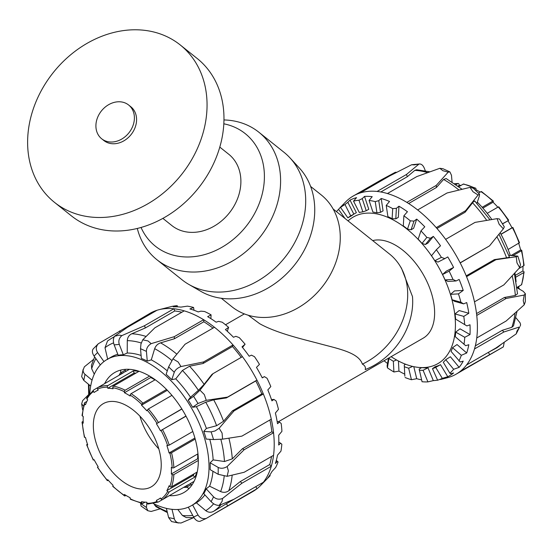 <?xml version="1.0" encoding="UTF-8"?>
<svg xmlns="http://www.w3.org/2000/svg" width="553" height="553" viewBox="0 0 553 553"><rect width="100%" height="100%" fill="white"/><g stroke="black" fill="none" stroke-linecap="round" stroke-linejoin="round"><path stroke-width="0.83" d="M310.62 186.444L321.196 194.891A71.558 58.203 128.6 0 1 324.659 283.634A71.558 58.203 128.6 0 1 237.776 310.738A71.558 58.203 128.6 0 1 231.873 306.708L221.304 298.267M391.13 356.671A84.623 48.858 -120 0 0 437.9 363.625A84.623 48.858 -120 0 0 450.868 295.814A84.623 48.858 -120 0 0 395.582 221.241A84.623 48.858 -120 0 0 353.27 217.053A84.623 48.858 -120 0 0 348.065 220.91M372.708 240.596A55.217 31.88 60 0 1 395.582 245.256A55.217 31.88 60 0 1 431.658 293.913A55.217 31.88 60 0 1 423.19 338.159L278.353 421.78M333.141 208.993L389.575 254.069A67.998 55.307 128.6 0 1 399.736 265.468L401.506 268.288L412.476 296.532A64.542 52.494 128.6 0 1 365.222 369.598C365.858 367.31 364.904 365.485 362.367 364.13C358.586 352.337 337.641 348.653 318.3 343.33C300.092 338.623 276.058 332.809 259.689 323.712L248.269 315.245M399.736 265.468A67.998 55.307 128.6 0 1 362.367 364.13M518.7 243.361A62.42 36.035 60 0 1 520.636 249.984L521.438 250.129A1.203 0.435 165.9 0 1 521.755 250.322A1.203 0.435 165.9 0 1 521.396 250.765L513.066 255.576M520.636 249.984L511.159 255.451M508.096 249.479L519.495 242.719L512.866 227.442L501.025 234.313M502.428 223.799L507.972 220.778A62.42 36.035 60 0 1 512.016 227.788L512.866 227.442M512.016 227.788L500.949 234.182M507.972 220.778L502.511 223.93M498.723 207.14L498.246 206.967L487.228 213.327M482.154 207.292L492.758 201.168A1.203 0.435 -45.9 0 1 493.324 201.078A1.203 0.435 -45.9 0 1 493.331 201.451L493.062 202.218A62.42 36.035 60 0 1 497.824 207.209M493.062 202.218L482.873 208.108M493.324 201.078L481.573 191.601A1.203 0.65 123.1 0 0 480.972 191.656L478.407 193.135M473.921 188.863L475.027 188.227A1.203 0.74 -63.3 0 1 475.621 188.165A1.203 0.74 -63.3 0 1 475.933 188.746L475.988 189.755A62.42 36.035 60 0 1 480.198 192.105M475.988 189.755L475.283 190.163M475.621 188.165L463.732 184.031A1.203 0.878 100.5 0 0 463.241 184.128L458.783 186.707M455.935 184.633L457.753 183.589A1.203 0.926 -89.5 0 1 458.976 184.19L459.349 185.29A62.42 36.035 60 0 1 461.112 185.359M459.349 185.29L457.96 186.091M519.267 286.081A62.42 36.035 60 0 1 518.444 287.643L519.205 288.514A1.203 0.926 -150.5 0 1 519.495 289.157M518.444 287.643L517.656 288.092M516.931 287.429L521.396 284.85A1.203 0.878 19.5 0 0 521.721 284.47L524.092 272.111A1.203 0.74 -176.7 0 1 523.739 272.594L515.59 277.295M518.832 268.564L523.739 265.73A1.203 0.65 -3.1 0 0 524.092 265.24L521.755 250.322M522.965 266.18A62.42 36.035 60 0 1 522.896 270.998L523.739 271.551A1.203 0.74 -176.7 0 1 524.092 272.111M522.896 270.998L515.306 275.38M169.875 486.557A1.203 0.878 19.5 0 0 171.527 486.84L196.992 472.144A64.819 37.424 60 0 1 194.718 477.17L169.253 491.866A1.203 0.926 -150.5 0 1 167.642 491.486L166.882 490.615A62.42 36.035 -120 0 0 169.073 485.776L169.875 486.557A63.616 36.733 60 0 0 172.177 474.522L171.333 473.969A62.42 36.035 -120 0 0 171.333 467.361L172.177 467.79A1.203 0.65 -3.1 0 0 173.87 467.727L197.981 453.806M166.882 490.615L193.197 475.421A62.42 36.035 -120 0 0 194.013 473.859M194.718 477.17L193.197 475.421M161.089 499.027A1.203 0.975 53.6 0 0 162.575 499.553L188.041 484.85A64.819 37.424 60 0 1 186.008 486.184A64.819 37.424 60 0 1 183.838 487.276L158.379 501.979A1.203 0.975 -113.6 0 1 156.969 501.412L156.409 500.347A62.42 36.035 -120 0 0 158.497 499.297A62.42 36.035 -120 0 0 160.453 498.011L161.089 499.027A63.616 36.733 60 0 0 167.642 491.486M145.024 502.145L142.895 503.375A1.203 0.878 -79.5 0 1 141.768 502.781L141.499 501.695A62.42 36.035 -120 0 0 146.787 502.221L147.16 503.313A1.203 0.926 90.5 0 0 147.997 504.025L158.296 502.02M125.939 495.398L125.165 495.847A1.203 0.65 -56.9 0 1 124.563 495.91A1.203 0.65 -56.9 0 1 124.37 495.391L124.425 494.444A62.42 36.035 -120 0 0 130.149 497.748L130.204 498.758A1.203 0.74 116.7 0 0 130.515 499.338L142.404 503.472M108.312 480.294L107.358 480.668L107.787 479.707A62.42 36.035 -120 0 0 113.075 485.285L112.798 486.052A1.203 0.435 134.1 0 0 112.812 486.426L124.563 495.91M87.015 397.628A1.203 0.926 29.5 0 0 86.932 398.99L87.692 399.867A62.42 36.035 -120 0 0 85.501 404.706L84.699 403.925A1.203 0.878 -160.5 0 1 84.415 403.033L82.044 415.393A1.203 0.74 3.3 0 0 82.397 415.953L83.24 416.506A62.42 36.035 -120 0 0 83.24 423.114L82.397 422.686A1.203 0.65 176.9 0 1 82.044 422.264L84.381 437.181A1.203 0.435 -14.1 0 0 84.699 437.375L85.501 437.527A62.42 36.035 -120 0 0 87.692 444.895L86.641 444.785L93.27 460.068L94.121 459.716A62.42 36.035 -120 0 0 98.164 466.725L97.439 467.285L107.358 480.668M86.641 444.785L87.436 444.149M82.044 422.264A1.203 0.65 176.9 0 1 82.397 421.773L83.171 421.324M84.415 403.033A1.203 0.878 -160.5 0 1 84.74 402.653L86.869 401.43M93.485 391.448A1.203 0.975 -126.4 0 1 93.692 389.948L97.888 387.522A1.203 0.975 66.4 0 0 97.605 389.07L98.164 390.128A62.42 36.035 -120 0 0 96.077 391.185A62.42 36.035 -120 0 0 94.121 392.464L93.485 391.448A63.616 36.733 60 0 0 86.932 398.99M119.158 375.245A64.819 37.424 60 0 1 121.19 373.911A64.819 37.424 60 0 1 123.36 372.819L97.895 387.522A64.819 37.424 -120 0 1 107.89 385.579L133.349 370.876A64.819 37.424 60 0 1 138.838 371.422L113.379 386.125A1.203 0.878 100.5 0 0 112.798 387.701L113.075 388.787A62.42 36.035 -120 0 0 107.787 388.261L107.413 387.162A1.203 0.926 -89.5 0 1 107.89 385.579M107.787 388.261L134.102 373.068L133.349 370.876M135.865 373.137A62.42 36.035 -120 0 0 134.102 373.068M155.213 379.731L131.109 393.653A1.203 0.65 123.1 0 0 130.204 395.084L130.149 396.031A62.42 36.035 -120 0 0 124.425 392.727L124.37 391.718A1.203 0.74 -63.3 0 1 125.165 390.218L149.621 376.102M124.425 392.727L150.741 377.54L150.692 376.745M154.951 379.883A62.42 36.035 -120 0 0 150.741 377.54M171.942 395.36L148.384 408.957L146.787 410.775A62.42 36.035 -120 0 0 141.499 405.197L141.768 404.423A1.203 0.435 -45.9 0 1 142.895 403.165L166.571 389.492M141.499 405.197L167.338 390.28M186.022 416.181L160.453 430.759A62.42 36.035 -120 0 0 156.409 423.757L181.819 408.902M156.409 423.757L181.902 409.033M160.453 430.759L185.946 416.043M195.202 439.089L171.527 452.762A1.203 0.435 165.9 0 1 169.875 453.101L169.073 452.955A62.42 36.035 -120 0 0 166.882 445.587L169.253 445.11L192.81 431.506M169.073 452.955L194.912 438.038M186.008 486.184L188.552 484.711A64.819 37.424 -120 0 0 190.585 483.384L194.075 481.366M129.395 369.335L125.904 371.346A64.819 37.424 -120 0 0 123.734 372.445L121.19 373.911M198.327 460.469L173.87 474.585A1.203 0.74 -176.7 0 1 172.177 474.522M171.333 473.969L197.642 458.783A62.42 36.035 -120 0 0 197.711 453.958M198.313 459.218L197.642 458.783M121.031 370.012A2.399 1.963 60 0 0 121.038 372.618L121.632 373.655M125.904 371.346L125.234 370.192A2.399 1.963 -120 0 1 124.916 369.383M191.794 485.216A2.399 1.963 -120 0 1 191.255 484.539L190.585 483.384M186.451 485.928L187.052 486.965A2.399 1.963 60 0 0 189.306 488.271M93.333 425.637A48.014 27.719 -120 0 0 114.291 473.956A48.014 27.719 -120 0 0 151.294 486.82A48.014 27.719 -120 0 0 151.294 431.381A48.014 27.719 -120 0 0 103.28 403.655A48.014 27.719 -120 0 0 93.333 425.637M139.902 416.126A48.014 27.719 -120 0 0 158.808 448.87M146.898 502.553L146.427 507.481L147.81 510.73L151.135 511.463L159.872 508.919M171.99 509.32L174.561 519.64L175.84 521.534L177.748 522.751L180.983 523.027L193.453 517.732M188.31 507.177L193.598 517.014C195.458 520.145 197.587 521.583 199.972 521.334L206.069 518.541L256.958 488.755A102.872 59.392 -120 0 0 260.435 485.638A102.872 59.392 -120 0 0 263.352 482.285L233.96 499.255L219.147 505.387L222.085 501.398L222.583 498.453L241.896 483.246L271.288 466.276A102.872 59.392 -120 0 0 273.555 455.299L244.163 472.269L227.138 476.32L228.375 470.866L227.138 466.559L244.163 449.72L273.555 432.757A102.872 59.392 -120 0 0 271.288 419.16L241.896 436.13L222.583 439.158L222.085 433.075L219.147 428.257L233.96 410.955L263.352 393.985A102.872 59.392 -120 0 0 256.958 380.132L227.566 397.102L206.255 400.331L204.306 394.552L199.972 390.176L213.057 373.641L242.449 356.671A102.872 59.392 -120 0 0 233.027 344.954L203.635 361.918L180.983 366.549L178.114 361.966L172.944 358.89L185.068 344.236L214.46 327.265A102.872 59.392 -120 0 0 203.642 319.71L174.25 336.68L151.135 343.655L148.031 340.952L142.729 339.825L154.84 327.825L184.225 310.855A102.872 59.392 -120 0 0 173.884 308.761L144.492 325.731L121.874 335.609L119.268 335.132L114.554 336.259L127.584 327.245L156.976 310.274A102.872 59.392 -120 0 0 148.888 314.014L98.261 343.793L93.291 348.825C91.867 350.63 92.123 353.042 94.072 356.07L97.563 352.538C95.683 349.448 95.918 346.531 98.261 343.793M206.069 518.541L252.908 491.499A102.872 59.392 -120 0 0 256.958 488.755L255.818 486.64M88.667 394.559L82.618 400.655L81.664 403.904L83.489 406.04M263.352 482.285A102.872 59.392 -120 0 0 271.288 466.276L269.726 464.568A100.466 58.01 -120 0 0 271.53 456.467M93.498 359.464L84.374 366.805L83.061 370.144L83.351 372.093L84.388 373.8L92.061 380.188M273.555 455.299A102.872 59.392 -120 0 0 273.555 432.757L271.841 431.769A100.466 58.01 -120 0 0 269.919 419.955M271.288 419.16A102.872 59.392 -120 0 0 263.352 393.985L261.783 393.888A100.466 58.01 -120 0 0 255.811 380.941L226.419 397.911L213.686 399.819L205.764 402.225L196.363 406.683L192.631 407.264L198.015 403.469L206.255 400.331M181.833 312.238A100.466 58.01 -120 0 0 174.741 310.973L173.884 308.761A102.872 59.392 -120 0 0 158.877 309.728A102.872 59.392 -120 0 0 156.976 310.274M255.811 380.941L256.958 380.132A102.872 59.392 -120 0 0 242.449 356.671M212.995 328.116A100.466 58.01 -120 0 0 203.822 321.777L203.642 319.71A102.872 59.392 -120 0 0 184.225 310.855M241.226 357.376A100.466 58.01 -120 0 0 232.495 346.531L233.027 344.954A102.872 59.392 -120 0 0 214.46 327.265M142.729 339.825L140.953 344.042L140.517 348.694L146.427 351.39C146.386 348.196 147.955 345.618 151.135 343.655M203.822 321.777L174.43 338.747L160.57 342.86C157.695 343.842 155.725 345.777 154.674 348.673L151.287 359.865L147.271 361.123A84.388 48.719 -120 0 0 141.361 358.434L140.517 348.694M192.631 407.264A84.388 48.719 -120 0 0 188.214 400.123L190.515 397.227L198.403 390.321L204.112 384.328L211.91 374.45L213.057 373.641M114.554 336.259C113.123 338.574 112.985 341.443 114.146 344.865L119.289 344.408C118.224 340.98 119.089 338.042 121.874 335.609M174.741 310.973L145.349 327.943L131.766 333.777C128.987 335.132 127.494 337.413 127.287 340.634L127.238 353.014L123.319 354.784A84.388 48.719 -120 0 0 118.176 355.24L114.146 344.865M219.147 428.257L215.02 430.974L211.135 431.886L213.548 439.552L206.193 439.089A84.388 48.719 -120 0 0 203.781 431.423L206.393 428.416L216.603 425.706L223.571 421.227L232.391 410.858L261.783 393.888M232.391 410.858L233.96 410.955M100.321 364.925L94.072 356.07M227.138 466.559C223.93 468.467 220.944 468.764 218.193 467.437L218.193 474.301L210.14 469.649A84.388 48.719 -120 0 0 210.14 462.792L213.14 459.882L224.463 461.52L232.308 458.859L242.449 448.732L271.841 431.769M242.449 448.732L244.163 449.72M83.157 369.349L81.664 376.607L83.759 380.367L84.989 374.367M90.685 386.07L83.759 380.367M222.583 498.453C219.112 499.794 216.105 499.255 213.548 496.829L211.135 501.695L203.781 493.67A84.388 48.719 -120 0 0 206.193 488.797L209.594 486.191L220.633 491.569C223.592 492.806 226.315 492.523 228.811 490.711L240.334 481.539L269.726 464.568M240.334 481.539L241.896 483.246M206.255 518.431C202.702 519.219 199.958 518.064 198.015 514.974L192.631 504.951L196.363 502.788L205.764 510.661C208.322 512.548 210.963 512.755 213.686 511.283L233.857 499.304M226.419 503.596L227.566 505.725M140.545 503.078L141.07 506.023L147.81 510.73M276.306 460.414L278.083 461.962L276.279 460.518M277.385 461.485L275.394 463.442A100.978 58.3 -120 0 0 277.502 455.167L280.959 451.137A99.63 57.519 -120 0 0 281.83 444.197L280.661 443.23L278.691 445.034A100.978 58.3 -120 0 0 278.691 435.232L281.926 431.333A99.63 57.519 -120 0 0 281.166 423.439L279.493 422.098L277.502 423.722A100.978 58.3 -120 0 0 275.394 413.015L278.477 409.344A99.63 57.519 -120 0 0 276.134 400.987L273.956 399.425L271.917 400.863A100.978 58.3 -120 0 0 267.825 389.913L270.832 386.554A99.63 57.519 -120 0 0 267.051 378.259L264.403 376.628L262.274 377.886A100.978 58.3 -120 0 0 256.468 367.386L259.461 364.386A99.63 57.519 -120 0 0 254.491 356.678L251.428 355.144L249.189 356.236A100.978 58.3 -120 0 0 242.02 346.842L245.097 344.236L242.511 347.443M269.774 475.145L270.168 475.615L269.601 475.4M269.871 475.725L267.825 477.806A100.978 58.3 -120 0 0 271.917 471.578L275.636 467.513A99.63 57.519 -120 0 0 278.083 461.962M245.097 344.236A99.63 57.519 -120 0 0 239.235 337.6L235.841 336.321L233.47 337.268A100.978 58.3 -120 0 0 225.403 329.574L228.624 327.376A99.63 57.519 -120 0 0 222.244 322.219L218.635 321.348L216.119 322.178A100.978 58.3 -120 0 0 207.651 316.669L211.087 314.857L210.873 318.625M228.624 327.376L227.311 331.282M211.087 314.857A99.63 57.519 -120 0 0 204.589 311.512L200.877 311.152L198.223 311.913A100.978 58.3 -120 0 0 189.886 308.933L193.585 307.468A99.63 57.519 -120 0 0 187.384 306.148L180.9 307.115A100.978 58.3 -120 0 0 173.22 306.86L177.216 305.685L177.603 306.846M193.585 307.468L194.006 310.254M177.216 305.685A99.63 57.519 -120 0 0 171.7 306.466L158.877 309.728M264.403 376.628L262.205 377.74M273.956 399.425L271.482 399.563M279.493 422.098L277.129 421.434M260.435 485.638L268.758 477.135A99.63 57.519 -120 0 0 270.168 475.615M280.661 443.23L278.795 442.151M167.407 512.576L155.932 506.638L154.1 503.921M193.999 517.705L186.243 517.56L182.435 515.493L177.803 509.486M190.515 397.227A84.388 48.719 -120 0 0 175.736 378.846L182.435 370.455L189.548 366.217L203.11 363.494L203.635 361.918M232.495 346.531L203.11 363.494M107.745 359.485L105.008 347.74L107.538 340.945M94.28 374.187L91.687 368.747L91.452 365.201L94.66 356.906M103.95 361.579L97.563 352.538M120.34 332.173L119.503 330.977M123.319 354.784L119.289 344.408M145.349 327.943L144.492 325.731M147.271 361.123L146.427 351.39M174.43 338.747L174.25 336.68M172.944 358.89L168.624 366.902L174.271 372.28C175.294 369.86 177.534 367.945 180.983 366.549M175.736 378.846L171.783 379.69L174.271 372.28M171.783 379.69A84.388 48.719 -120 0 0 166.135 374.305L168.624 366.902M199.972 390.176L193.598 396.328L198.015 403.469M226.419 397.911L227.566 397.102M188.214 400.123L193.598 396.328M213.548 439.552L222.583 439.158M203.781 431.423L211.135 431.886M218.193 474.301L227.138 476.32M210.14 462.792L218.193 467.437M211.135 501.695C213.645 504.212 216.313 505.442 219.147 505.387M206.193 488.797L213.548 496.829M166.384 508.366L168.624 517.601L171.582 521.576L178.64 523M119.061 375.3A69.263 39.989 60 0 1 120.837 372.197M187.315 487.345A69.263 39.989 60 0 1 183.741 487.331M104.635 383.63A69.263 39.989 60 0 1 114.727 372.515A69.263 39.989 60 0 1 183.983 412.503A69.263 39.989 60 0 1 183.983 492.481A69.263 39.989 60 0 1 169.315 495.661M148.888 314.014L149.358 314.671M209.594 486.191A84.388 48.719 -120 0 0 212.96 471.28M213.14 459.882A84.388 48.719 -120 0 0 209.787 439.31M206.393 428.416A84.388 48.719 -120 0 0 196.363 406.683M167.282 370.883A84.388 48.719 -120 0 0 151.287 359.865M141.105 355.461A84.388 48.719 -120 0 0 127.238 353.014M117.789 354.259A84.388 48.719 -120 0 0 111.409 356.968L107.164 359.415A84.388 48.719 -120 0 0 89.821 393.515M153.347 503.548A84.388 48.719 -120 0 0 191.545 505.58A84.388 48.719 -120 0 0 191.545 408.142A84.388 48.719 -120 0 0 107.164 359.415M196.363 502.788A84.388 48.719 -120 0 0 204.88 494.88M336.736 211.861L336.487 211.509L338.567 209.38A100.978 58.3 60 0 1 340.848 206.829L345.701 201.866A102.872 59.392 60 0 1 352.088 196.695A102.872 59.392 60 0 1 360.169 192.962A102.872 59.392 60 0 1 377.077 191.449A102.872 59.392 60 0 1 387.425 193.543L416.817 176.573L439.822 168.299L442.898 170.711L448.227 172.135L436.227 185.428L406.842 202.391A102.872 59.392 60 0 1 417.66 209.953L447.052 192.983L470.036 187.37L472.981 191.725L478.069 195.029L465.612 210.672L436.227 227.636A102.872 59.392 60 0 1 445.642 239.359L475.034 222.389L497.064 218.649L499.172 224.318L503.341 228.811L489.543 245.85L460.151 262.82A102.872 59.392 60 0 1 466.545 276.673L495.937 259.703L516.232 256.737L516.951 262.834L519.668 267.638L503.88 284.878L474.488 301.848A102.872 59.392 60 0 1 476.748 315.438L506.14 298.475L524.23 295.039L523.242 300.632L524.23 304.793L506.14 321.017L476.748 337.98A102.872 59.392 60 0 1 474.488 348.964L503.88 331.994L519.668 326.934L516.951 331.164L516.232 333.86L495.937 348.003L466.545 364.973A102.872 59.392 60 0 1 460.151 371.443L503.341 346.904L456.101 374.181A102.872 59.392 60 0 1 447.259 377.775L440.499 379.51M387.425 193.543A102.872 59.392 60 0 1 406.842 202.391M360.169 192.962L389.561 175.992L411.646 164.739L414.128 164.898L418.967 164.082L406.469 174.478L377.077 191.449M417.66 209.953A102.872 59.392 60 0 1 436.227 227.636M396.667 172.301L395.347 172.273L381.48 179.732L352.088 196.695M445.642 239.359A102.872 59.392 60 0 1 460.151 262.82M466.545 276.673A102.872 59.392 60 0 1 474.488 301.848M476.748 315.438A102.872 59.392 60 0 1 476.748 337.98M474.488 348.964A102.872 59.392 60 0 1 466.545 364.973M460.151 371.443A102.872 59.392 60 0 1 456.101 374.181M489.543 245.85L460.214 262.931M381.943 180.389L381.48 179.732M474.923 201.589C474.882 200.539 474.094 200.946 472.566 202.82L465.087 212.248L436.967 228.479M465.087 212.248L465.612 210.672M418.967 164.082L419.52 163.971C421.504 163.964 423.114 165.402 424.345 168.285L425.292 170.739M419.52 163.971L411.646 164.739M429.861 171.817L416.596 169.736L414.785 170.379L407.326 176.69L406.469 174.478M407.326 176.69L380.844 191.981M448.227 172.135L449.907 171.907L442.925 168.72L439.822 168.299M454.504 301.316L452.16 299.788L460.912 302.249L463.608 303.874L454.504 301.316M463.608 303.874L466.704 302.56A100.978 58.3 60 0 1 468.82 313.274L463.787 316.392L455.05 313.938L459.156 310.558L468.82 313.274M447.854 281.436L445.075 279.901L452.99 279.452L456.094 280.959L447.854 281.436M456.094 280.959L459.142 279.459A100.978 58.3 60 0 1 463.227 290.408L458.465 293.878L450.557 294.334L454.49 290.913L463.227 290.408M437.962 262.087L434.81 260.712L441.398 257.373L444.812 258.617L437.962 262.087M444.812 258.617L447.778 256.931A100.978 58.3 60 0 1 453.591 267.431L449.126 271.177L442.545 274.516L446.319 271.115L453.591 267.431M425.444 244.495L422.008 243.431L426.854 237.41L430.483 238.239L425.444 244.495L427.987 243.03L433.331 236.387A100.978 58.3 60 0 1 440.499 245.781L436.352 249.728L431.513 255.735A86.904 50.178 60 0 1 434.81 260.712M430.483 238.239L433.331 236.387M411.086 229.765L407.478 229.129L410.271 220.813L413.99 221.117L411.086 229.765L413.63 228.292L416.713 219.119A100.978 58.3 60 0 1 424.787 226.813L420.944 230.864L418.158 239.166A86.904 50.178 60 0 1 422.008 243.431M413.99 221.117L416.713 219.119M395.796 218.815L392.132 218.712L392.706 208.626L396.383 208.322L395.796 218.815L398.34 217.343L398.962 206.214A100.978 58.3 60 0 1 407.437 211.723L403.877 215.781L403.31 225.852A86.904 50.178 60 0 1 407.478 229.129M396.383 208.322L398.962 206.214M380.526 212.338L376.939 212.843L375.245 201.617L378.764 200.663L380.526 212.338L383.07 210.873L381.204 198.479A100.978 58.3 60 0 1 389.54 201.458L386.215 205.419L387.909 216.631A86.904 50.178 60 0 1 392.132 218.712M378.764 200.663L381.204 198.479M366.238 210.741L362.844 211.875L358.994 200.214L362.236 198.617L366.238 210.741L368.782 209.276L364.538 196.405A100.978 58.3 60 0 1 372.217 196.661L369.079 200.435L372.922 212.082A86.904 50.178 60 0 1 376.939 212.843M362.236 198.617L364.538 196.405M353.83 214.129L350.733 215.884L344.975 204.52L347.844 202.308L353.83 214.129L356.381 212.656L350.021 200.117A100.978 58.3 60 0 1 356.561 197.642L353.533 201.14L359.284 212.49A86.904 50.178 60 0 1 362.844 211.875M347.844 202.308L350.021 200.117M338.567 209.38L344.954 218.428M404.748 374.16A100.978 58.3 60 0 1 398.962 371.111L393.909 371.989L393.342 361.268L396.549 359.982M398.962 371.111L398.43 360.998M421.593 379.835A100.978 58.3 60 0 1 416.713 378.701L411.446 379.724L408.66 368.208L412.642 366.418M416.713 378.701L413.803 366.674M437.271 380.181A100.978 58.3 60 0 1 433.331 380.623L427.918 381.881L423.086 370.296L427.987 367.814A86.904 50.178 60 0 1 421.704 367.6L419.16 369.072L422.063 381.75A99.63 57.519 60 0 0 427.918 381.881M433.331 380.623L427.987 367.814M455.05 313.938A86.904 50.178 60 0 1 455.617 319.116L466.884 325.917L470.002 324.777A100.978 58.3 60 0 1 470.002 334.579L464.755 337.309L455.727 332.104A86.904 50.178 60 0 1 455.237 336.68L465.716 345.701L468.82 344.713A100.978 58.3 60 0 1 466.704 352.987L461.306 355.316L452.561 347.678A86.904 50.178 60 0 1 451.041 351.369L460.179 361.987L463.227 361.123A100.978 58.3 60 0 1 459.142 367.351L453.654 369.28L445.746 359.699A86.904 50.178 60 0 1 443.292 362.263L449.879 373.213L450.626 373.745L453.591 372.971A100.978 58.3 60 0 1 447.778 376.759L442.289 378.328L435.709 367.392L440.506 364.683A86.904 50.178 60 0 1 435.156 366.701L432.474 368.685L437.644 380.243M447.778 376.759L440.506 364.683M459.142 367.351L450.405 356.761L445.746 359.699M466.704 352.987L457.048 344.547L452.561 347.678M340.848 206.829A100.978 58.3 60 0 1 343.558 204.334L340.565 207.493L347.865 217.827L351.625 215.76A86.904 50.178 60 0 1 354.197 213.914M389.036 357.874L387.418 367.835L387.1 365.865L388.503 358.185M404.851 376.178L404.264 365.008L404.851 376.178M405.591 364.24L404.264 365.008M393.342 361.268A86.904 50.178 60 0 1 389.112 358.565M393.909 371.989A99.63 57.519 60 0 1 387.418 367.835M464.755 337.309A99.63 57.519 60 0 1 463.995 344.332M461.306 355.316A99.63 57.519 60 0 1 458.962 360.971M453.654 369.28A99.63 57.519 60 0 1 449.879 373.213M442.289 378.328A99.63 57.519 60 0 1 437.312 380.291M435.709 367.392A86.904 50.178 60 0 1 432.474 368.685M423.086 370.296A86.904 50.178 60 0 1 419.271 370.213M411.446 379.724A99.63 57.519 60 0 1 405.072 377.512M408.66 368.208A86.904 50.178 60 0 1 404.506 366.77M340.565 207.493A99.63 57.519 60 0 1 344.975 204.52M347.865 217.827A86.904 50.178 60 0 1 350.733 215.884M353.533 201.14A99.63 57.519 60 0 1 358.994 200.214M369.079 200.435A99.63 57.519 60 0 1 375.245 201.617M386.215 205.419A99.63 57.519 60 0 1 392.706 208.626M403.877 215.781A99.63 57.519 60 0 1 410.271 220.813M420.944 230.864A99.63 57.519 60 0 1 426.854 237.41M436.352 249.728A99.63 57.519 60 0 1 441.398 257.373M449.126 271.177A99.63 57.519 60 0 1 452.99 279.452M442.545 274.516A86.904 50.178 60 0 1 445.075 279.901M458.465 293.878A99.63 57.519 60 0 1 460.912 302.249M450.557 294.334A86.904 50.178 60 0 1 452.16 299.788M455.727 332.104L460.027 328.821L470.002 334.579M466.884 325.917L455.617 319.116M387.535 363.494A100.978 58.3 60 0 1 384.059 360.75M463.787 316.392A99.63 57.519 60 0 1 464.658 324.334M408.646 203.525L436.407 187.495L443.589 179.455L446.167 178.536L462.073 189.271M509.092 256.841C509.88 257.124 509.043 257.456 506.589 257.829L494.375 259.606L495.937 259.703M466.214 275.857L494.375 259.606M514.394 273.445L517.525 293.781L515.327 295.461L504.426 297.479L506.14 298.475M476.534 313.586L504.426 297.479M517.02 311.332L513.53 325.793L511.829 327.314L502.311 330.286L503.88 331.994M475.317 345.874L502.311 330.286M501.384 344.277L496.705 347.885L488.672 352.199M504.239 342.3L503.341 346.904M488.403 352.351L489.543 354.473M516.232 333.86L519.668 326.934M515.887 317.747L520.048 322.779L520.56 324.404L520.318 326.125M524.23 304.793L525.35 301.661L525.35 293.719L524.23 295.039M516.965 287.698L523.242 291.32L525.35 293.719M519.668 267.638L520.511 264.624L517.829 256.122L516.232 256.737M508.774 255.313L517.829 256.122M503.341 228.811L504.315 226.854L499.463 219.002L497.064 218.649M478.069 195.029L479.527 194.207L479.32 196.163L476.914 203.331M479.527 194.207L473.216 188.193L470.036 187.37M449.907 171.907L451.476 175.273L452.064 182.027M436.407 187.495L436.227 185.428M477.308 202.163A84.388 48.719 60 0 1 491.859 219.52M500.161 232.751A84.388 48.719 60 0 1 510.288 255.396M514.891 272.906A84.388 48.719 60 0 1 516.087 281.691M180.209 44.931L197.124 58.438A100.736 81.934 128.6 0 1 198.271 188.283A100.736 81.934 128.6 0 1 71.385 215.857L54.471 202.343A100.736 81.934 128.6 0 1 29.883 121.266A100.736 81.934 128.6 0 1 92.157 40.59A100.736 81.934 128.6 0 1 180.209 44.931A100.736 81.934 128.6 0 1 181.356 174.776A100.736 81.934 128.6 0 1 54.471 202.343M128.642 105.015L130.826 106.757A21.608 17.572 128.6 0 1 131.068 134.607A21.608 17.572 128.6 0 1 103.853 140.517L101.669 138.775A21.608 17.572 128.6 0 1 96.395 121.383A21.608 17.572 128.6 0 1 109.757 104.082A21.608 17.572 128.6 0 1 128.642 105.015A21.608 17.572 128.6 0 1 128.89 132.865A21.608 17.572 128.6 0 1 101.669 138.775M223.965 119.946A81.623 66.395 128.6 0 1 258.845 132.208L283.945 152.255A81.623 66.395 128.6 0 1 289.91 157.799L299.353 168.015A79.521 64.68 128.6 0 1 294.452 265.115A79.521 64.68 128.6 0 1 200.836 291.348L188.787 284.394A81.623 66.395 128.6 0 1 182.061 279.804L156.962 259.758A81.623 66.395 128.6 0 1 137.296 228.444M223.827 123.81A72.021 58.583 128.6 0 1 246.037 226.44A72.021 58.583 128.6 0 1 141.036 227.463M219.797 147.105L228.735 154.239A45.616 37.099 128.6 0 1 229.253 213.036A45.616 37.099 128.6 0 1 171.796 225.52L162.865 218.38M258.845 132.208A81.623 66.395 128.6 0 1 259.779 237.417A81.623 66.395 128.6 0 1 156.962 259.758M289.91 157.799A81.623 66.395 128.6 0 1 284.878 257.463A81.623 66.395 128.6 0 1 188.787 284.394M512.444 227.718A64.819 37.424 60 0 1 519.122 243.113M498.246 206.967A64.819 37.424 60 0 1 508.242 220.447M480.972 191.656A64.819 37.424 60 0 1 492.758 201.168M463.241 184.128A64.819 37.424 60 0 1 475.027 188.227M454.642 183.734A64.819 37.424 60 0 1 457.753 183.589M523.739 272.594A64.819 37.424 60 0 1 521.396 284.85M521.396 250.765A64.819 37.424 60 0 1 523.739 265.73M162.575 499.553A64.819 37.424 -120 0 0 169.253 491.866M125.165 390.218A64.819 37.424 -120 0 0 113.379 386.125M142.895 403.165A64.819 37.424 -120 0 0 131.109 393.653M158.379 422.437A64.819 37.424 -120 0 0 148.384 408.957M169.253 445.11A64.819 37.424 -120 0 0 162.575 429.716M173.87 467.727A64.819 37.424 -120 0 0 171.527 452.762M171.527 486.84A64.819 37.424 -120 0 0 173.87 474.585M169.875 453.101A63.616 36.733 60 0 1 172.177 467.79M161.089 430.483A63.616 36.733 60 0 1 167.642 445.594M147.16 410.112A63.616 36.733 60 0 1 156.969 423.342M130.204 395.084A63.616 36.733 60 0 1 141.768 404.423M112.798 387.701A63.616 36.733 60 0 1 124.37 391.718M97.605 389.07A63.616 36.733 60 0 1 107.413 387.162M82.397 415.953A63.616 36.733 60 0 1 84.699 403.925M84.699 437.375A63.616 36.733 60 0 1 82.397 422.686M93.485 459.992A63.616 36.733 60 0 1 86.932 444.889M107.413 480.363A63.616 36.733 60 0 1 97.605 467.14M124.37 495.391A63.616 36.733 60 0 1 112.798 486.052M141.768 502.781A63.616 36.733 60 0 1 130.204 498.758M156.969 501.412A63.616 36.733 60 0 1 147.16 503.313M121.038 372.618L125.234 370.192M191.255 484.539L187.052 486.965M167.158 511.553A95.918 55.376 60 0 1 154.674 505.221M192.707 515.361A95.918 55.376 60 0 1 182.435 515.493M213.686 511.283A100.466 58.01 -120 0 0 221.062 504.626M213.631 503.769A95.918 55.376 60 0 1 205.764 510.661M228.811 490.711A100.466 58.01 -120 0 0 232.177 475.151M224.186 476.202A95.918 55.376 60 0 1 220.633 491.569M232.308 458.859A100.466 58.01 -120 0 0 228.894 438.176M220.854 439.338A95.918 55.376 60 0 1 224.463 461.52M223.571 421.227A100.466 58.01 -120 0 0 213.686 399.819M205.764 402.225A95.918 55.376 60 0 1 216.603 425.706M204.112 384.328A100.466 58.01 -120 0 0 189.548 366.217M182.435 370.455A95.918 55.376 60 0 1 198.403 390.321M146.075 336.452A100.466 58.01 -120 0 0 131.766 333.777M127.287 340.634A95.918 55.376 60 0 1 141.257 342.978M176.842 354.162A100.466 58.01 -120 0 0 160.57 342.86M154.674 348.673A95.918 55.376 60 0 1 171.859 360.501M114.112 337.005A100.466 58.01 -120 0 0 111.326 338.443L107.538 340.938M105.008 347.74A95.918 55.376 60 0 1 113.579 342.888M91.687 368.747A95.918 55.376 60 0 1 95.883 358.634M89.151 394.317A95.918 55.376 60 0 1 89.102 384.77M198.015 514.974L193.598 517.014M174.271 518.742L168.624 517.601M146.427 507.481L140.517 503.348M414.785 170.379A100.466 58.01 60 0 1 427.649 172.612M443.589 179.455A100.466 58.01 60 0 1 458.969 190.032M472.566 202.82A100.466 58.01 60 0 1 486.751 220.384M496.905 236.781A100.466 58.01 60 0 1 506.589 257.829M512.182 275.871A100.466 58.01 60 0 1 515.327 295.461M515.05 313.102A100.466 58.01 60 0 1 511.829 327.314M500.714 344.733A100.466 58.01 60 0 1 496.705 347.885M225.513 324.77L244.35 313.897M458.14 183.478L454.559 183.679M508.698 220.218L498.778 206.836M158.497 499.297L160.522 498.122M96.077 391.185L98.102 390.01M86.731 397.911L93.616 389.996M82.66 409.891L81.664 403.904M114.236 336.763L111.326 338.443M88.459 384.238L88.694 394.911M193.218 504.613L191.545 505.58M474.813 201.071L490.034 219.831M498.972 234.223L509.417 257.014"/></g></svg>

